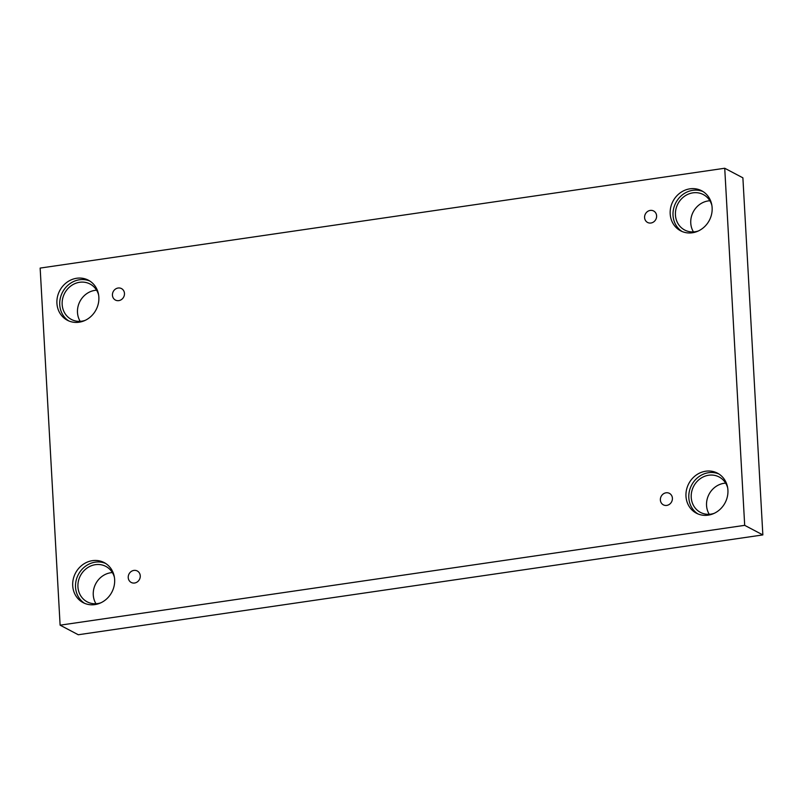 <?xml version="1.0" encoding="UTF-8"?>
<svg xmlns="http://www.w3.org/2000/svg" width="803" height="803" viewBox="0 0 803 803"><rect width="100%" height="100%" fill="white"/><g stroke="black" fill="none" stroke-linecap="round" stroke-linejoin="round"><path stroke-width="1.2" d="M724.728 168.249L40.15 268.082L60.115 625.176L78.272 634.751L762.85 534.918L742.885 177.824L724.728 168.249L744.692 525.343L762.85 534.918M134.593 583.018A6.494 5.892 117.8 0 1 131.21 582.446A6.494 5.892 117.8 0 1 129.032 573.964A6.494 5.892 117.8 0 1 137.263 570.973A6.494 5.892 117.8 0 1 140.103 577.688A6.494 5.892 117.8 0 1 134.593 583.018M60.115 625.176L744.692 525.343M709.24 514.291A20.025 18.178 117.8 0 1 706.55 505.468A20.025 18.178 117.8 0 1 725.661 483.145M95.958 603.736A20.025 18.178 117.8 0 1 93.268 594.913A20.025 18.178 117.8 0 1 112.38 572.589M80.18 321.341A20.025 18.178 117.8 0 1 77.489 312.518A20.025 18.178 117.8 0 1 96.591 290.204M693.451 231.906A20.025 18.178 117.8 0 1 690.761 223.083A20.025 18.178 117.8 0 1 709.872 200.76M666.741 505.408A6.494 5.892 117.8 0 1 663.358 504.846A6.494 5.892 117.8 0 1 661.18 496.354A6.494 5.892 117.8 0 1 669.411 493.363A6.494 5.892 117.8 0 1 672.252 500.078A6.494 5.892 117.8 0 1 666.741 505.408M650.952 223.013A6.494 5.892 117.8 0 1 647.569 222.451A6.494 5.892 117.8 0 1 645.391 213.969A6.494 5.892 117.8 0 1 653.622 210.978A6.494 5.892 117.8 0 1 656.463 217.693A6.494 5.892 117.8 0 1 650.952 223.013M118.804 300.623A6.494 5.892 117.8 0 1 115.421 300.061A6.494 5.892 117.8 0 1 113.243 291.579A6.494 5.892 117.8 0 1 121.474 288.578A6.494 5.892 117.8 0 1 124.314 295.303A6.494 5.892 117.8 0 1 118.804 300.623M708.176 515.155A22.625 20.537 117.8 0 1 696.402 513.197A22.625 20.537 117.8 0 1 688.783 483.607A22.625 20.537 117.8 0 1 717.501 473.178A22.625 20.537 117.8 0 1 727.388 496.585A22.625 20.537 117.8 0 1 708.176 515.155M94.905 604.599A22.625 20.537 117.8 0 1 83.121 602.631A22.625 20.537 117.8 0 1 75.512 573.051A22.625 20.537 117.8 0 1 104.219 562.612A22.625 20.537 117.8 0 1 114.106 586.029A22.625 20.537 117.8 0 1 94.905 604.599M79.116 322.214A22.625 20.537 117.8 0 1 67.342 320.246A22.625 20.537 117.8 0 1 59.723 290.666A22.625 20.537 117.8 0 1 88.44 280.227A22.625 20.537 117.8 0 1 98.317 303.644A22.625 20.537 117.8 0 1 79.116 322.214M692.387 232.77A22.625 20.537 117.8 0 1 680.613 230.812A22.625 20.537 117.8 0 1 672.994 201.222A22.625 20.537 117.8 0 1 701.712 190.793A22.625 20.537 117.8 0 1 711.599 214.2A22.625 20.537 117.8 0 1 692.387 232.77M698.459 230.923A20.025 18.178 117.8 0 1 684.658 230.009A20.025 18.178 117.8 0 1 675.433 215.003A20.025 18.178 117.8 0 1 684.256 196.444A20.025 18.178 117.8 0 1 703.338 194.577A20.025 18.178 117.8 0 1 711.89 205.448M703.097 191.596A22.625 20.537 -62.2 0 0 675.835 202.717A22.625 20.537 -62.2 0 0 682.058 231.495M85.178 320.357A20.025 18.178 117.8 0 1 71.387 319.443A20.025 18.178 117.8 0 1 62.162 304.437A20.025 18.178 117.8 0 1 70.975 285.878A20.025 18.178 117.8 0 1 90.056 284.021A20.025 18.178 117.8 0 1 98.608 294.892M89.826 281.04A22.625 20.537 -62.2 0 0 62.554 292.151A22.625 20.537 -62.2 0 0 68.787 320.939M100.967 602.752A20.025 18.178 117.8 0 1 87.166 601.838A20.025 18.178 117.8 0 1 77.941 586.832A20.025 18.178 117.8 0 1 86.764 568.273A20.025 18.178 117.8 0 1 105.845 566.406A20.025 18.178 117.8 0 1 114.397 577.277M105.605 563.425A22.625 20.537 -62.2 0 0 78.343 574.546A22.625 20.537 -62.2 0 0 84.576 603.324M714.248 513.308A20.025 18.178 117.8 0 1 700.447 512.394A20.025 18.178 117.8 0 1 691.222 497.388A20.025 18.178 117.8 0 1 700.045 478.829A20.025 18.178 117.8 0 1 719.127 476.972A20.025 18.178 117.8 0 1 727.679 487.833M718.886 473.981A22.625 20.537 -62.2 0 0 691.624 485.102A22.625 20.537 -62.2 0 0 697.847 513.88"/></g></svg>
